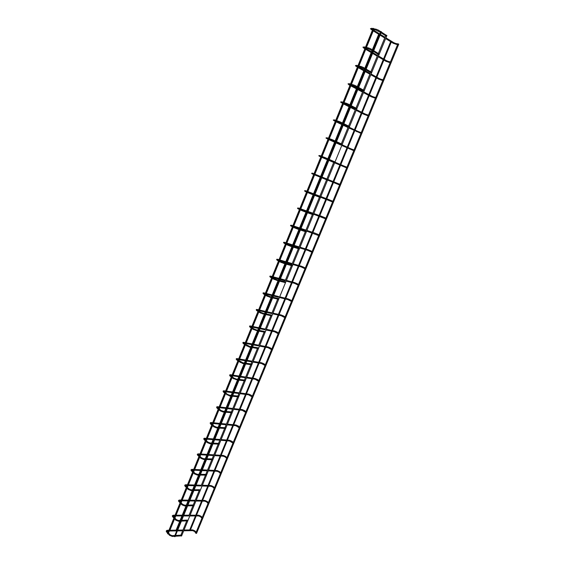 <?xml version="1.0" encoding="UTF-8"?>
<svg xmlns="http://www.w3.org/2000/svg" width="565" height="565" viewBox="0 0 565 565"><rect width="100%" height="100%" fill="white"/><g stroke="black" fill="none" stroke-linecap="round" stroke-linejoin="round"><path stroke-width="0.85" d="M386.185 35.157L385.937 35.976L381.015 32.777M378.614 53.619L378.373 54.431L373.409 51.373M371.099 71.953L370.866 72.758L365.866 69.841M363.641 90.146L363.422 90.944L358.372 88.161M356.233 108.205L356.021 109.003L350.936 106.354M348.88 126.136L348.683 126.927L343.555 124.406M341.585 143.927L341.394 144.718L336.224 142.331M334.339 161.597L334.162 162.381L328.95 160.128M327.149 179.133L326.973 179.917L321.732 177.791M320.009 196.549L319.846 197.319L314.564 195.328M312.918 213.838L312.763 214.601L307.445 212.737M305.877 231L305.736 231.763L300.375 230.019M298.892 248.042L298.751 248.798L293.362 247.173M291.957 264.957L291.822 265.712L286.399 264.215M285.064 281.758L284.944 282.507L279.484 281.13M278.227 298.433L278.107 299.182L272.62 297.925M271.433 314.995L271.32 315.743L265.797 314.599M264.688 331.443L264.582 332.185L259.031 331.161M257.993 347.772L257.894 348.513L252.308 347.602M251.347 363.994L251.248 364.729L245.634 363.924M244.744 380.097L244.645 380.824L239.002 380.139M238.183 396.086L238.098 396.814L232.42 396.242M231.671 411.97L231.586 412.697L225.887 412.231M225.202 427.74L225.124 428.468L219.397 428.108M218.782 443.405L218.704 444.125L212.948 443.878M212.398 458.964L212.327 459.684L206.55 459.536M206.063 474.416L205.992 475.13L200.187 475.087M199.77 489.763L199.706 490.477L193.873 490.533M193.52 505.004L193.456 505.717L187.601 505.88M187.312 520.146L187.248 520.852L181.372 521.114M181.146 535.182L181.09 535.888L175.185 536.249M195.73 533.233L397.944 43.773L398.742 44.169L196.521 533.402L195.73 533.233M167.53 533.755L373.175 28.335L373.769 28.631L168.123 533.876L167.53 533.755M174.423 536.559L380.831 31.485L381.424 31.781L175.009 536.679L174.423 536.559M385.987 35.072L386.891 35.496L181.563 536.008L180.814 535.91M380.372 32.353L375.633 29.938L376.036 29.175L378.663 30.256L378.169 30.941M373.416 29.493L375.909 30.016M372.957 28.603L371.572 28.285L371.473 29.105M371.007 29.458L371.65 29.14M393.113 43.208L393.706 43.004L393.586 42.552L385.93 37.834M396.023 44.36L395.691 43.802L396.122 43.562L397.732 43.915M372.759 50.977L368.013 48.618L368.415 47.863L371.036 48.943L370.555 49.628M365.83 48.124L368.281 48.696M365.378 47.234L364.015 46.874L363.909 47.693M363.556 47.608L363.712 48.152L364.1 47.735M385.718 61.161L386.298 60.963L386.185 60.504L378.479 55.984M388.607 62.305L388.282 61.755L388.713 61.514L390.295 61.91M365.209 69.453L360.449 67.157L360.858 66.416L363.464 67.489L362.991 68.181M358.302 66.621L360.717 67.242M357.864 65.717L356.515 65.328L356.402 66.133M356.007 66.366L356.6 66.19M378.381 78.987L378.953 78.789L378.84 78.33L371.085 74.008M381.241 80.124L380.923 79.58L381.354 79.34L382.915 79.771M357.709 87.801L352.941 85.562L353.351 84.828L355.95 85.894L355.484 86.586M357.426 88.507L350.83 84.976L353.21 85.647M350.399 84.065L349.071 83.641L348.951 84.446M349.876 85.336L348.831 84.778L349.149 84.503M371.099 96.686L371.657 96.488L371.544 96.022L363.747 91.897M373.931 97.816L373.62 97.279L374.051 97.039L375.591 97.505M350.272 106.008L345.49 103.826L345.907 103.105L348.492 104.165L348.04 104.857M343.421 103.19L345.752 103.918M342.99 102.272L341.677 101.82L341.55 102.618M341.239 102.498L341.747 102.682M363.86 114.257L364.305 113.593L356.466 109.652M366.671 115.38L366.367 114.857L366.798 114.603L368.316 115.112M342.884 124.081L338.089 121.955L338.513 121.249L341.091 122.301L340.646 122.993M336.055 121.277L338.35 122.054M335.631 120.345L334.339 119.865L334.205 120.663M335.349 121.044L334.395 120.719M356.685 131.702L357.115 131.038L349.234 127.287M359.46 132.817L359.171 132.302L359.601 132.048L361.099 132.591M335.554 142.02L330.751 139.951L331.175 139.251L333.746 140.304L333.308 141.003M328.752 139.23L331.005 140.056M328.336 138.291L327.057 137.775L326.916 138.566M326.662 138.482L327.086 138.63M349.551 149.019L349.975 148.355L342.051 144.788M352.306 150.135L352.023 149.619L352.447 149.365L353.93 149.944M328.272 159.831L323.463 157.812L323.893 157.126L326.45 158.172L326.026 158.871M321.499 157.049L323.71 157.918M321.089 156.095L319.832 155.559L319.677 156.343M342.475 166.216L342.884 165.552L334.925 162.169M345.201 167.325L344.925 166.823L345.349 166.562L346.811 167.176M321.047 177.516L316.231 175.546L316.661 174.868L319.211 175.913L318.794 176.612M314.295 174.74L316.471 175.659M313.893 173.78L312.657 173.208L312.487 173.992M335.448 183.293L335.85 182.629L327.848 179.416M338.138 184.395L337.877 183.9L338.308 183.639L339.742 184.282M313.879 195.066L309.048 193.145L309.486 192.481L312.021 193.52L311.619 194.219M307.148 192.305L309.288 193.265M306.753 191.323L305.531 190.73L305.354 191.507M328.47 200.25L328.858 199.586L320.821 196.549M331.132 201.345L330.878 200.857L331.309 200.589L332.728 201.267M306.753 212.489L301.922 210.625L302.36 209.968L304.888 211.006L304.493 211.706M300.05 209.742L302.155 210.745M299.669 208.746L298.461 208.125L298.271 208.902M298.758 208.315L298.355 208.118M321.534 217.087L321.923 216.416L313.843 213.556M324.176 218.175L323.929 217.695L324.359 217.426L325.758 218.139M299.683 229.793L294.845 227.97L295.283 227.321L297.804 228.359L297.423 229.058M293.002 227.052L295.071 228.098M292.628 226.042L291.434 225.4L291.236 226.162M291.752 225.605L291.476 225.258C290.361 225.174 290.205 225.435 290.996 226.042L292.352 226.727M314.656 233.811L315.03 233.14L306.915 230.442M317.262 234.885L317.459 234.143L318.837 234.885M292.67 246.969L287.818 245.196L288.263 244.553L290.777 245.584L290.403 246.291M286.01 244.235L288.037 245.323M285.643 243.211L284.463 242.547L284.259 243.303M284.788 242.759L284.52 242.343C283.425 242.11 283.263 242.392 284.026 243.183L285.367 243.896M307.826 250.415L308.186 249.737L300.036 247.216M310.404 251.482L310.609 250.74L311.972 251.517M285.699 264.017L280.847 262.294L281.292 261.666L283.792 262.69L283.432 263.396M279.068 261.298L281.059 262.421M278.707 260.26L277.542 259.568L277.323 260.324M277.867 259.794L277.62 259.314C276.532 259.095 276.363 259.392 277.104 260.197L278.432 260.945M301.039 266.899L301.392 266.228L293.207 263.862M303.589 267.958L303.801 267.231L305.149 268.029M278.778 280.953L273.919 279.272L274.364 278.651L276.864 279.675L276.511 280.381M272.168 278.241L274.124 279.4M271.822 277.189L270.67 276.476L270.444 277.224M270.995 276.702L270.762 276.158C269.689 275.96 269.512 276.271 270.232 277.097L271.546 277.874M294.301 283.277L294.648 282.599L286.42 280.395M296.816 284.329L297.042 283.602L298.369 284.428M271.913 297.762L267.047 296.131L267.492 295.516L269.978 296.533L269.639 297.247M265.324 295.064L267.245 296.258M264.985 293.991L263.848 293.256L263.608 293.998M264.166 293.482L263.961 292.889C262.895 292.705 262.711 293.03 263.403 293.871L264.71 294.676M287.613 299.535L287.945 298.857L279.689 296.816M290.099 300.58L290.332 299.86L291.646 300.714M265.091 314.451L260.225 312.869L260.67 312.261L263.149 313.271L262.817 313.985M258.523 311.767L260.409 312.996M258.198 310.672L257.075 309.917L256.828 310.651M257.379 310.143L257.202 309.5C256.15 309.33 255.959 309.669 256.63 310.524L257.915 311.364M280.967 315.687L281.285 315.002L272.994 313.123M283.425 316.718L283.665 316.005L284.965 316.887M258.318 331.026L253.445 329.487L253.897 328.887L256.362 329.896L256.044 330.61M251.778 328.35L253.629 329.614M251.46 327.241L250.352 326.464L250.09 327.192M250.641 326.683L250.493 325.991C249.448 325.843 249.25 326.196 249.899 327.064L251.178 327.94M274.364 331.726L274.682 331.041L266.355 329.31M276.794 332.75L277.048 332.043L278.326 332.947M245.358 344.113L249.631 346.402L249.32 347.115M247.166 345.392L246.891 346.119M244.765 343.69L243.67 342.891L243.395 343.619M243.939 343.096L243.833 342.369C242.802 342.235 242.597 342.609 243.218 343.492L244.483 344.389M267.81 347.652L268.114 346.966L259.759 345.392M270.211 348.669L270.473 347.969L271.737 348.902M238.705 360.456L242.943 362.786L242.646 363.507M240.492 361.784L240.203 362.504M238.119 360.025L237.039 359.206L236.756 359.926M238.31 359.566L237.272 359.389L237.215 358.627C236.135 358.514 235.923 358.902 236.587 359.799L237.83 360.731M261.298 363.472L261.595 362.786L253.205 361.36M263.671 364.482L263.947 363.782L265.197 364.743M238.282 380.054L233.402 378.649L233.854 378.063L236.297 379.059L236.015 379.779M231.805 377.406L233.557 378.769M231.742 375.697L230.449 375.407L230.16 376.12M230.605 375.52L230.647 374.779C229.567 374.68 229.348 375.082 229.997 375.993L231.233 376.954M254.836 379.186L255.119 378.501L246.7 377.215M257.174 380.181L257.463 379.496L258.692 380.478M225.541 392.809L227.434 394.349L229.701 395.218L229.425 395.938M227.271 394.222L226.961 394.928M224.969 392.35L223.91 391.496L223.613 392.202M224.044 391.566L224.121 390.818C223.048 390.733 222.829 391.15 223.458 392.075L224.679 393.063M248.409 394.794L248.685 394.102L240.238 392.972M250.726 395.783L251.022 395.097L252.237 396.1M219.022 408.813L220.901 410.395L223.154 411.264L222.893 411.984M220.731 410.268L220.414 410.974M218.464 408.34L217.412 407.471L217.108 408.17M217.546 407.478L217.645 406.743C216.579 406.673 216.346 407.104 216.96 408.043L218.168 409.067M242.032 410.296L242.3 409.604L233.825 408.615M244.32 411.278L244.624 410.6L245.824 411.624M218.662 428.058L216.565 427.931L213.775 426.78L214.234 426.208L216.649 427.197L216.395 427.917M212.256 425.445L213.909 426.9M212.002 424.223L210.964 423.333L210.646 424.025M211.126 423.298L211.211 422.556C210.145 422.5 209.912 422.952 210.512 423.905L211.706 424.958M235.697 425.692L235.774 424.965L227.448 424.153M237.957 426.667L238.268 425.996L239.454 427.041M212.214 443.843L210.109 443.751L207.327 442.607L207.786 442.035L210.194 443.024L209.947 443.744M205.83 441.237L207.454 442.72M205.582 439.994L204.558 439.09L204.233 439.775M204.749 439.005L204.827 438.263C203.788 438.101 203.548 438.567 204.106 439.655L205.286 440.735M229.404 440.983L229.468 440.255L221.12 439.584M231.636 441.95L232.13 441.413L229.616 440.269M205.808 459.514L203.704 459.465L200.921 458.321L201.38 457.756L203.781 458.738L203.541 459.458M199.445 456.916L201.041 458.434M199.212 455.658L198.195 454.74L197.863 455.418M198.414 454.606L198.477 453.865C197.192 453.978 196.945 454.451 197.743 455.298L198.908 456.407M223.147 456.181L223.203 455.447L214.834 454.91M225.357 457.134L225.689 456.478L226.847 457.565M199.445 475.08L197.333 475.066L194.558 473.929L195.017 473.364L197.411 474.346L197.185 475.066M193.103 472.495L194.671 474.042M192.884 471.217L191.881 470.285L191.535 470.949M192.128 470.108L192.178 469.353C190.892 469.487 190.638 469.981 191.422 470.836L192.573 471.973M216.939 471.267L216.981 470.532L208.584 470.137M219.121 472.213L219.46 471.563L220.604 472.679M193.131 490.54L191.012 490.568L188.237 489.424L188.696 488.866L191.083 489.848L190.864 490.568M186.81 487.962L188.35 489.537M186.598 486.663L185.603 485.716L185.256 486.38M185.878 485.497L185.92 484.742C184.635 484.897 184.374 485.406 185.151 486.267L186.288 487.433M210.766 486.26L210.802 485.526L202.383 485.257M212.927 487.2L213.273 486.557L214.403 487.687M186.853 505.901L184.734 505.958L181.965 504.82L182.424 504.27L184.797 505.237L184.593 505.958M180.355 502.01L179.373 501.049L178.914 501.593L182.064 504.926M179.67 500.781L179.705 500.025C178.42 500.202 178.159 500.724 178.914 501.593L179.02 501.706M204.636 501.148L204.664 500.413L196.217 500.279M206.776 502.08L207.129 501.445L208.245 502.596M178.215 520.648L178.561 520.527L178.356 521.248M178.349 520.485L176.195 519.56L175.828 520.217M174.154 517.25L173.18 516.269L172.819 516.926M173.504 515.965L173.533 515.209C172.254 515.4 171.979 515.937 172.721 516.82L175.729 520.111L178.498 521.241L180.623 521.149M198.548 515.944L198.569 515.202L190.094 515.202M200.667 516.869L201.02 516.241L202.129 517.406M172.021 535.825L172.36 535.712L172.17 536.432M170.171 535.069L170.001 534.744L169.634 535.394M167.205 531.714L167.035 531.397L166.668 532.039M167.381 531.043L167.402 530.281C166.23 530.535 165.955 531.086 166.576 531.94L169.542 535.295L172.297 536.425L174.43 536.298M192.496 530.641L192.51 529.899L184.013 530.027M194.593 531.559L194.953 530.931L196.048 532.124M378.818 30.411L380.676 31.612M381.318 32.035L386.107 35.15M371.113 28.624C370.216 28.469 370.237 28.61 371.177 29.048L372.66 29.345M373.712 28.759L375.803 29.175M372.279 30.284L371.149 29.006M385.019 37.269L380.358 34.373M379.708 33.971L373.232 29.938M372.582 29.535L372.088 29.225M397.435 44.628L393.332 43.343L385.627 38.568M384.716 38.003L380.061 35.108M379.412 34.705L372.928 30.687M393.72 42.665L395.917 43.554M371.191 49.091L373.062 50.243M373.712 50.645L378.522 53.619M363.57 47.156C362.673 47.015 362.688 47.17 363.613 47.622L365.089 47.954M366.127 47.396L368.189 47.863M364.757 48.774L363.585 47.58M370.838 71.854L378.063 54.24L377.561 55.441L372.879 52.672M372.229 52.284L365.71 48.421M390.005 62.616L385.937 61.295L378.183 56.712M370.831 71.847L377.265 56.168L372.582 53.4M371.925 53.011L365.414 49.155M386.319 60.617L388.515 61.507M363.613 67.631L365.506 68.732M366.155 69.114L371 71.946M356.084 65.561C355.187 65.441 355.194 65.611 356.105 66.063L357.567 66.43M358.598 65.9L360.639 66.416M357.292 67.122L356.084 66.027M370.167 73.485L365.456 70.83M364.799 70.463L358.245 66.769M382.632 80.47L378.607 79.114L370.795 74.721M370.16 73.485L363.373 90.054L369.87 74.199L365.159 71.55M364.503 71.183L357.949 67.496M378.967 78.436L381.17 79.326M356.091 86.028L358.005 87.088M358.662 87.448L363.528 90.139M348.669 83.825C347.807 83.74 347.807 83.917 348.654 84.362L350.109 84.771M351.119 84.263L353.146 84.828M357.793 89.574L362.532 92.109L355.964 108.12L363.083 90.76L362.822 91.396L358.083 88.86M375.308 98.197L371.318 96.806L363.457 92.604M357.129 89.221L350.54 85.696M371.664 96.128L373.875 97.025M348.626 104.292L350.561 105.302M351.225 105.648L356.12 108.198M341.309 101.961C340.398 101.848 340.377 102.046 341.26 102.533L342.701 102.971M343.704 102.491L345.709 103.098M342.517 103.423L341.246 102.498M350.484 107.463L355.244 109.878L348.612 126.052L355.682 108.826L355.526 109.179L350.766 106.757M350.102 106.418L344.262 103.451M368.041 115.79L364.086 114.37L356.176 110.352M349.813 107.124L343.188 103.762M364.418 113.692L366.629 114.589M341.218 122.421L343.174 123.382M343.838 123.707L348.76 126.129M336.337 120.578L338.329 121.242M333.922 120.564C333.06 120.098 333.096 119.893 334.007 119.957M335.214 121.376L333.908 120.536M341.317 143.863L348.33 126.751L343.506 124.526M342.835 124.201L338.491 122.111M360.823 133.269L348.944 127.98M341.309 143.856L348.005 127.528L343.216 125.225M342.552 124.9L335.885 121.694M357.221 131.129L359.439 132.033M333.866 140.417L335.836 141.328M336.507 141.638L341.451 143.927M327.968 139.195L326.627 138.453L328.053 138.976M329.028 138.538L330.998 139.244M326.641 138.467C325.723 137.987 325.772 137.775 326.775 137.832M353.655 150.615L341.769 145.473M340.829 145.05L336.013 142.853M335.342 142.55L328.639 139.499M350.074 148.44L352.306 149.351M326.563 158.278L328.555 159.139M329.233 159.436L334.197 161.59M319.606 155.573C318.632 155.502 318.561 155.728 319.402 156.237L320.807 156.78M321.775 156.364L323.731 157.119M320.772 156.886L319.444 156.251M346.536 167.84L334.642 162.847M322.029 177.057L326.895 179.034L333.689 162.438L328.858 160.361M328.18 160.072L321.443 157.176M342.983 165.63L345.215 166.548M319.317 176.005L321.33 176.824M322.008 177.099L327.001 179.126M312.523 173.194C311.485 173.109 311.386 173.335 312.226 173.879L313.617 174.458M314.571 174.055L316.513 174.86M321.351 176.781L316.697 174.889M339.473 184.946L327.566 180.101M335.935 182.7L338.181 183.625M312.12 193.611L314.154 194.381M314.839 194.635L319.854 196.542M305.538 190.702C304.408 190.567 304.26 190.793 305.1 191.394L306.477 192.008M307.424 191.62L309.345 192.474M326.591 179.755L319.861 196.182L314.973 194.311M314.288 194.049L307.494 191.45M306.809 191.189L305.757 190.786M332.453 201.931L320.539 197.227M328.943 199.65L331.189 200.575M304.98 211.077L307.035 211.804M307.72 212.052L312.763 213.824M298.482 208.04C297.36 207.927 297.204 208.174 298.023 208.782L299.394 209.431M300.326 209.057L302.233 209.954M319.451 197.171L312.876 213.21L307.967 211.451M307.282 211.204L300.453 208.753M299.768 208.506L298.701 208.118M325.489 218.796L313.561 214.234M321.994 216.48L324.254 217.412M297.889 228.422L299.966 229.107M300.658 229.334L305.721 230.986M293.284 226.367L295.17 227.314M300.735 229.143L305.601 230.951L312.367 214.467L305.94 230.117L301.011 228.465M300.326 228.232L293.461 225.922M292.776 225.689L291.688 225.329M318.568 235.541L306.633 231.12M300.043 228.91L294.937 227.201M315.093 233.19L317.368 234.129M290.848 245.648L292.945 246.284M293.645 246.488L298.73 248.028M286.286 243.557L288.164 244.546M305.326 231.629L299.062 246.905L294.111 245.351M293.419 245.139L286.526 242.971M285.834 242.759L284.732 242.413M311.696 252.174L308.038 250.479L299.754 247.887M298.617 247.993L298.779 247.583L293.828 246.036M293.136 245.817L286.836 243.847M308.25 249.787L310.524 250.733M283.856 262.739L285.982 263.332M286.681 263.523L291.787 264.943M279.343 260.613L281.201 261.659M292.232 263.58L287.253 262.125M286.554 261.92L279.633 259.9M278.94 259.695L277.825 259.37M304.874 268.693L301.251 266.963L292.924 264.54M298.341 248.678L291.681 264.914L291.95 264.258L286.971 262.81M286.278 262.605L279.357 260.585M301.442 266.263L303.73 267.217M276.914 279.717L279.061 280.261M279.767 280.438L284.894 281.737M272.45 277.556L274.293 278.644M280.162 279.463L285.163 280.812L291.406 265.599L285.438 280.134L280.445 278.778M279.746 278.587L272.796 276.709M272.097 276.518L270.967 276.214M298.101 285.092L294.506 283.333L286.144 281.073M279.463 279.272L272.514 277.394M294.69 282.634L296.985 283.595M270.028 296.569L272.196 297.07M272.902 297.232L278.051 298.419M265.606 294.372L267.436 295.509M278.707 296.569L273.679 295.318M272.98 295.142L266.002 293.397M265.296 293.221L264.159 292.938M291.37 301.378L287.811 299.584L279.407 297.494M278.425 297.254L273.404 296.004M272.704 295.827L265.72 294.09M287.981 298.885L290.283 299.853M263.184 313.3L265.373 313.759M266.08 313.907L271.249 314.98M258.805 311.068L260.627 312.254M266.687 312.424L271.73 313.575L277.676 299.083L272.005 312.89L266.97 311.739M266.263 311.576L259.257 309.966M258.551 309.804L257.4 309.542M284.689 317.558L281.158 315.729L272.718 313.801M265.981 312.261L258.975 310.658M258.269 310.503L257.746 310.383M281.314 315.023L283.63 315.997M256.39 329.918L258.601 330.327M259.314 330.461L264.505 331.422M252.061 327.651L253.862 328.879M260.02 328.731L265.084 329.791L270.882 315.651L265.359 329.105L260.303 328.046M259.596 327.898L252.562 326.422M251.849 326.273L250.683 326.033M278.051 333.625L274.555 331.761L266.073 329.995M259.314 328.583L252.273 327.114M251.566 326.973L250.839 326.817M274.696 331.055L277.027 332.036M245.076 344.812L249.525 347.143L251.595 347.482M249.645 346.409L251.877 346.776M252.597 346.896L257.802 347.75M253.403 344.925L258.48 345.893L264.137 332.1L258.763 345.201L253.685 344.24M252.972 344.099L245.909 342.764M245.196 342.623L244.016 342.404M271.461 349.58L267.994 347.687L259.476 346.077M252.689 344.791L245.627 343.456M244.913 343.322L244.016 343.153M268.128 346.981L270.458 347.962M238.416 361.169L242.837 363.528L244.913 363.825M242.95 362.794L245.203 363.118M245.923 363.217L251.15 363.966M246.827 361.014L251.926 361.882L251.072 363.959L257.442 348.436L252.202 361.19L247.11 360.315M246.397 360.195L239.306 358.987M238.592 358.867L237.399 358.662M264.914 365.428L261.482 363.507L252.922 362.052M246.114 360.894L239.016 359.686M261.602 362.794L263.94 363.782M236.297 379.059L238.571 379.341M239.299 379.426L244.546 380.068M230.612 375.534L231.523 376.241M232.102 376.693L233.861 378.063M240.295 376.989L245.415 377.759L244.468 380.061L250.789 364.658L245.697 377.067L240.577 376.29M239.864 376.177L232.745 375.096M232.031 374.991L230.824 374.807M258.41 381.17L255.013 379.214L246.418 377.914M239.581 376.876L232.462 375.803M254.942 378.472L257.471 379.496M225.244 393.53L229.609 395.952L231.699 396.164M229.694 395.21L231.989 395.443M232.716 395.521L237.985 396.058M225.23 391.714L224.023 391.545M233.811 392.852L238.953 393.537L237.914 396.051L244.186 380.768L239.228 392.837L234.094 392.145M233.38 392.054L226.233 391.1M225.52 391.001L224.291 390.839M251.948 396.8L248.579 394.815L239.956 393.671M233.091 392.76L225.944 391.806M248.678 394.095L251.037 395.105M218.726 409.54L220.272 410.847L223.069 411.998L225.16 412.168M223.133 411.249L225.456 411.44M226.184 411.504L231.473 411.942M217.419 407.471L218.754 407.619M227.363 408.608L232.526 409.201L231.403 411.934L237.625 396.771L232.808 408.495L227.66 407.902M226.932 407.817L219.771 406.984M219.051 406.899L217.808 406.758M245.535 412.33L242.194 410.31L233.536 409.314M226.643 408.523L219.474 407.704M242.279 409.59L244.652 410.607M216.621 427.182L218.959 427.331M219.693 427.373L225.004 427.712M212.553 424.711L214.269 426.215M210.985 423.34L212.327 423.418M220.972 424.259L226.148 424.76L224.934 427.705L231.113 412.655L226.431 424.054L221.261 423.545M220.541 423.475L213.344 422.768M212.624 422.698L211.374 422.571M239.165 427.754L235.852 425.706L227.158 424.859M220.244 424.188L213.054 423.489M235.93 424.979L238.303 426.003M210.159 442.995L212.518 443.101M213.252 443.137L218.577 443.37M206.133 440.495L207.828 442.042M204.594 439.097L205.943 439.104M224.637 428.432L220.096 439.499L214.912 439.083M214.184 439.019L206.967 438.433M206.239 438.376L204.975 438.278M232.837 443.073L229.552 440.997L220.823 440.297M224.644 428.432L218.514 443.37L219.806 440.213L214.615 439.803M213.888 439.74L206.67 439.16M233.133 442.353L232.13 441.413M203.732 458.709L206.112 458.766M206.854 458.787L212.193 458.928M199.749 456.167L201.43 457.763M198.244 454.747L199.607 454.684M218.21 444.104L213.803 454.846L208.598 454.514M207.871 454.465L200.631 453.999M199.904 453.956L198.626 453.872M226.544 458.293L225.237 457.014L223.295 456.188L214.538 455.63M218.217 444.104L212.136 458.928L213.514 455.567L208.301 455.235M207.574 455.192L200.335 454.733M223.352 455.454L225.739 456.485M197.355 474.31L199.756 474.325M200.497 474.332L205.858 474.381M193.414 471.74L195.08 473.378M191.938 470.292L193.308 470.165M202.037 470.574L207.263 470.815L205.801 474.374L211.833 459.67L207.56 470.087L202.334 469.84M201.606 469.805L194.339 469.459M193.611 469.423L192.319 469.36M220.301 473.414L219.008 472.1L217.08 471.274L208.287 470.864M201.302 470.539L194.042 470.2M217.122 470.539L219.524 471.577M191.027 489.806L193.442 489.777M194.183 489.77L199.565 489.721M187.121 487.2L188.774 488.88M185.673 485.723L187.057 485.533M201.048 485.964L205.498 475.13L201.352 485.229L196.112 485.06M195.377 485.038L188.089 484.812M187.361 484.791L186.055 484.749M214.1 488.428L212.821 487.087L210.907 486.26L202.079 485.992M201.055 485.964L195.808 485.801M195.073 485.78L187.785 485.554M210.943 485.526L213.344 486.571M184.734 505.195L187.17 505.124M187.919 505.11L193.315 504.962M180.871 502.553L182.509 504.277M179.451 501.056L180.842 500.802M195.193 500.265L189.925 500.187M189.19 500.173L181.888 500.06M181.153 500.046L179.832 500.025M207.934 503.344L206.677 501.974L204.77 501.155L195.914 501.021M195.186 500.265L199.198 490.484L193.265 504.962L194.883 501.007L189.621 500.929M188.887 500.922L181.577 500.809M204.798 500.413L207.207 501.466M178.491 520.478L180.941 520.372M181.69 520.337L187.107 520.104M174.663 517.808L176.28 519.574M173.271 516.283L174.677 515.965M183.477 515.958L188.759 515.951L192.947 505.732L189.056 515.202L183.787 515.202M183.053 515.202L175.722 515.209M174.981 515.209L173.66 515.209M201.811 518.169L200.568 516.763L198.675 515.944L189.791 515.951M182.742 515.958L175.411 515.965M198.696 515.202L201.105 516.255M172.283 535.655L174.755 535.507M175.503 535.465L180.934 535.133M172.156 535.662L170.192 534.864M167.226 531.517L167.996 532.385M168.497 532.95L170.1 534.765M167.127 531.411L168.547 531.029M180.892 535.14L186.74 520.874L182.975 530.041L177.685 530.125M176.951 530.139L169.599 530.253M168.857 530.26L167.523 530.281M195.73 532.887L194.508 531.453L192.623 530.641L183.703 530.782M182.672 530.803L177.375 530.888M176.64 530.895L169.288 531.015M192.63 529.892L195.045 530.952M390.641 41.676L383.522 58.972M383.225 59.692L376.156 76.868M375.866 77.575L368.846 94.63M368.564 95.33L361.593 112.266M361.303 112.958L354.389 129.773M354.107 130.459L347.235 147.154M346.952 147.839L340.13 164.415M339.855 165.093L333.082 181.549M332.806 182.227L326.083 198.562M325.8 199.233L319.126 215.456M318.851 216.127L312.226 232.229M311.951 232.9L305.368 248.89M305.093 249.561L298.567 265.43M298.292 266.101L291.808 281.857M291.526 282.528L285.092 298.165M284.817 298.843L278.425 314.366M278.149 315.044L271.807 330.454M271.525 331.132L265.232 346.43M264.95 347.115L258.706 362.299M258.424 362.984L252.216 378.056M251.934 378.748L245.775 393.713M245.493 394.405L239.383 409.258M239.094 409.957L233.027 424.696M232.738 425.403L226.713 440.036M226.424 440.749L220.449 455.27M220.152 455.99L214.22 470.405M213.923 471.125L208.033 485.434M207.729 486.168L201.889 500.371M201.585 501.106L195.787 515.202M195.476 515.951L189.72 529.942M391.27 42.064L384.158 59.346M383.861 60.067L376.798 77.221M376.502 77.935L369.489 94.969M369.199 95.669L362.236 112.59M361.953 113.283L355.039 130.084M354.749 130.769L347.885 147.451M347.602 148.136L340.787 164.697M340.511 165.376L333.738 181.817M333.463 182.488L326.74 198.816M326.464 199.487L319.79 215.696M319.515 216.367L312.897 232.455M312.615 233.126L306.039 249.101M305.764 249.772L299.238 265.628M298.963 266.299L292.479 282.041M292.204 282.712L285.77 298.334M285.495 299.012L279.11 314.521M278.835 315.199L272.492 330.596M272.217 331.274L265.924 346.564M265.642 347.242L259.392 362.412M259.109 363.104L252.915 378.162M252.626 378.854L246.474 393.805M246.185 394.497L240.083 409.335M239.793 410.035L233.726 424.767M233.437 425.473L227.42 440.093M227.123 440.806L221.155 455.319M220.859 456.033L214.926 470.44M214.629 471.161L208.746 485.462M208.443 486.19L202.602 500.378M202.298 501.12L196.5 515.202M196.189 515.944L190.433 529.928M384.709 37.996L378.352 53.513M340.822 145.043L341.034 144.548M298.334 248.671L292.225 263.58M278.418 297.247L278.7 296.569M378.691 34.26L372.342 49.805M372.045 50.532L371.509 51.853M371.205 52.587L364.785 68.316M364.489 69.036L364.072 70.053M363.775 70.773L357.278 86.685M356.988 87.398L356.692 88.119M356.402 88.832L349.827 104.921M349.544 105.627L349.368 106.043M349.085 106.75L342.439 123.022M341.811 124.547L335.102 140.989M334.6 142.211L327.813 158.822M327.432 159.747L320.602 176.478M320.298 177.212L313.54 193.767M313.123 194.784L306.527 210.929M305.997 212.228L299.563 227.978M298.927 229.545L292.656 244.899M292.373 245.577L292.183 246.05M291.9 246.736L285.791 261.701M285.509 262.379L285.212 263.12M284.93 263.806L278.976 278.383M278.693 279.068L278.291 280.063M278.008 280.756L272.21 294.951M271.927 295.636L271.419 296.886M271.129 297.578L265.486 311.4M265.211 312.085L264.589 313.596M264.307 314.288L258.819 327.735M258.537 328.42L257.817 330.179M257.534 330.878L252.188 343.951M251.905 344.65L251.093 346.649M250.804 347.355L245.613 360.06M245.33 360.76L244.412 363.005M244.122 363.712L239.08 376.057M238.79 376.763L237.78 379.242M237.484 379.955L232.589 391.948M232.3 392.654L231.191 395.366M230.894 396.086L226.141 407.725M225.852 408.431L224.651 411.377M224.354 412.104L219.743 423.39M219.453 424.11L218.154 427.274M217.857 428.009L213.386 438.956M213.09 439.676L211.706 443.066M211.402 443.808L207.072 454.415M206.776 455.143L205.3 458.745M204.996 459.493L200.801 469.762M200.497 470.497L198.937 474.325M198.633 475.08L194.572 485.017M194.268 485.752L192.623 489.791M192.312 490.554L188.385 500.159M188.081 500.908L186.344 505.152M186.033 505.922L182.241 515.202M181.93 515.958L180.115 520.407M179.797 521.184L176.132 530.147M379.334 34.663L372.985 50.193M372.681 50.928L372.151 52.234M371.855 52.969L365.428 68.69M365.131 69.41L364.722 70.42M364.425 71.141L357.928 87.045M357.631 87.759L357.348 88.465M357.052 89.178L350.484 105.26M350.194 105.966L350.025 106.382M349.735 107.082L343.096 123.34M342.475 124.865L335.758 141.292M335.257 142.514L328.477 159.104M328.096 160.036L321.273 176.746M320.969 177.481L314.211 194.021M313.794 195.038L307.205 211.176M306.675 212.461L300.241 228.204M299.605 229.764L293.334 245.111M293.058 245.789L292.868 246.255M292.585 246.94L286.476 261.899M286.194 262.577L285.897 263.311M285.615 263.996L279.661 278.566M279.385 279.251L278.976 280.24M278.7 280.932L272.895 295.121M272.62 295.806L272.111 297.049M271.829 297.741L266.179 311.555M265.903 312.24L265.289 313.737M265.006 314.437L259.512 327.877M259.229 328.569L258.516 330.313M258.233 331.012L252.887 344.085M252.604 344.777L251.792 346.762M251.51 347.468L246.312 360.18M246.029 360.88L245.118 363.104M244.829 363.811L239.779 376.163M239.496 376.869L238.487 379.327M238.197 380.04L233.296 392.039M233.006 392.746L231.904 395.436M231.608 396.157L226.855 407.803M226.558 408.516L225.371 411.433M225.068 412.16L220.456 423.46M220.159 424.181L218.874 427.324M218.577 428.058L214.1 439.012M213.803 439.732L212.426 443.101M212.129 443.836L207.786 454.458M207.489 455.185L206.027 458.766M205.724 459.514L201.521 469.798M201.218 470.532L199.671 474.325M199.36 475.08L195.292 485.038M194.989 485.78L193.35 489.784M193.039 490.547L189.106 500.173M188.802 500.922L187.079 505.131M186.768 505.901L182.961 515.202M182.657 515.958L180.849 520.372M180.532 521.156L176.859 530.139M373.225 30.87L366.459 47.474M366.169 48.202L366.007 48.597M365.703 49.332L358.93 65.985M358.245 67.659L351.451 84.355M350.837 85.852L344.029 102.59M343.485 103.911L336.655 120.684M336.189 121.842L329.346 138.651M328.943 139.64L322.085 156.484M321.753 157.303L314.889 174.154M314.599 174.868L307.805 191.57M307.452 192.439L300.764 208.859M300.347 209.883L293.772 226.028M293.299 227.201L286.836 243.07M286.3 244.391L279.95 259.992M279.35 261.461L273.107 276.794M272.45 278.404L266.32 293.475M266.037 294.167L265.882 294.549M265.599 295.234L259.575 310.044M259.293 310.736L259.081 311.251M258.798 311.944L252.88 326.492M252.597 327.184L252.329 327.834M252.047 328.533L246.227 342.821M245.945 343.52L245.627 344.304M245.337 345.003L239.624 359.043M239.341 359.743L238.967 360.654M238.677 361.36L233.07 375.146M232.78 375.852L232.356 376.89M232.067 377.604L226.558 391.142M226.268 391.849L225.795 393.014M225.499 393.734L220.096 407.026M219.799 407.739L219.277 409.025M218.98 409.752L213.669 422.797M213.379 423.517L212.8 424.929M212.504 425.664L207.291 438.461M206.995 439.189L206.373 440.714M206.077 441.463L200.956 454.02M200.66 454.754L199.989 456.4M199.685 457.149L194.671 469.473M194.367 470.214L193.654 471.973M193.343 472.728L188.42 484.819M188.117 485.568L187.354 487.44M187.043 488.202L182.213 500.067M181.909 500.816L181.104 502.801M180.786 503.577L176.054 515.209M175.743 515.965L174.889 518.056M174.571 518.84L169.931 530.245M385.627 35.772L378.359 53.513M333.788 162.219L326.874 179.077M326.598 179.762L319.734 196.493M319.458 197.178L312.65 213.782M305.333 231.629L298.624 247.993"/></g></svg>

